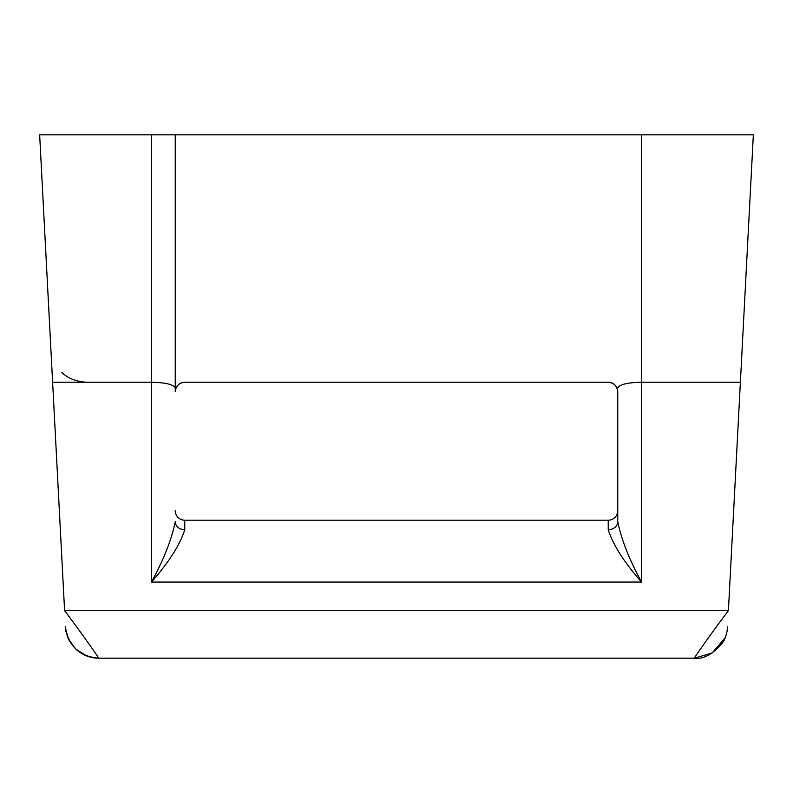 <?xml version="1.0" encoding="UTF-8"?>
<svg xmlns="http://www.w3.org/2000/svg" width="793" height="793" viewBox="0 0 793 793"><rect width="100%" height="100%" fill="white"/><g stroke="black" fill="none" stroke-linecap="round" stroke-linejoin="round"><path stroke-width="1.19" d="M608.231 382.226A9.516 9.516 0 0 1 617.747 391.742L617.747 521.685C621.385 539.607 629.315 559.729 641.537 582.062L151.463 582.062C163.685 559.739 171.615 539.617 175.253 521.685A9.516 8.049 180 0 0 184.769 529.744C179.991 544.781 168.889 562.217 151.463 582.062L151.463 134.81L175.253 134.81L175.253 391.742C175.858 386.003 179.03 382.831 184.769 382.226L608.231 382.226C613.97 382.831 617.142 386.003 617.747 391.742L617.747 510.692A9.516 9.516 0 0 1 608.231 520.208L608.3 520.208M617.747 388.035C619.264 384.536 627.194 382.593 641.537 382.226L740.384 382.226L753.35 134.81L641.537 134.81L641.537 582.062C624.101 562.217 612.999 544.771 608.231 529.744L608.231 520.208L184.769 520.208L184.769 529.744M175.253 388.035C173.736 384.536 165.806 382.593 151.463 382.226L52.616 382.226L64.59 610.61C83.681 636.006 98.213 657.04 98.689 658.19C79.28 656.435 68.198 645.918 65.422 626.629M151.463 134.81L39.65 134.81L52.616 382.226M740.384 382.226L728.41 610.61C709.309 635.986 694.787 657.05 694.311 658.19L98.689 658.19L694.311 658.19A33.306 33.306 0 0 0 695.292 658.18M641.537 134.81L175.253 134.81L175.253 391.742A9.516 9.516 0 0 1 184.769 382.226M184.7 520.208L184.769 520.208A9.516 9.516 0 0 1 175.253 510.692M617.747 521.685A9.516 8.049 0 0 1 608.231 529.744M97.301 658.16L98.56 658.19L97.301 658.16M98.253 658.19L97.192 658.16L98.253 658.19M83.067 654.304L82.482 653.987L83.067 654.304M724.881 638.107A33.306 33.306 0 0 1 724.624 638.692A33.306 33.306 0 0 0 724.881 638.107M727.508 627.6A33.306 33.306 0 0 0 727.577 626.629M694.311 658.19L712.134 653.026L724.861 638.157L712.134 653.026L694.311 658.19C707.852 660.985 725.129 642.32 725.119 637.552C726.239 635.203 727.032 632.11 727.488 628.274L727.359 629.85M64.59 610.61L728.41 610.61M617.747 510.692A9.516 9.516 0 0 1 608.231 520.208M86.477 382.226C71.122 381.393 63.797 374.355 61.795 372.314M68.922 639.842L75.811 649.09L86.378 655.831L91.185 657.338L98.689 658.19C90.174 658.18 82.551 655.147 75.821 649.1C66.235 638.137 68.386 637.225 67.772 637.275L65.512 627.977M65.512 628.016L65.621 629.692M65.7 630.286L66.007 631.882M66.235 632.774L66.434 633.478M66.89 634.915L67.802 637.344M714.969 651.013L723.93 640.12M724.544 638.851L724.812 638.266M725.456 636.7L725.684 636.085"/></g></svg>
